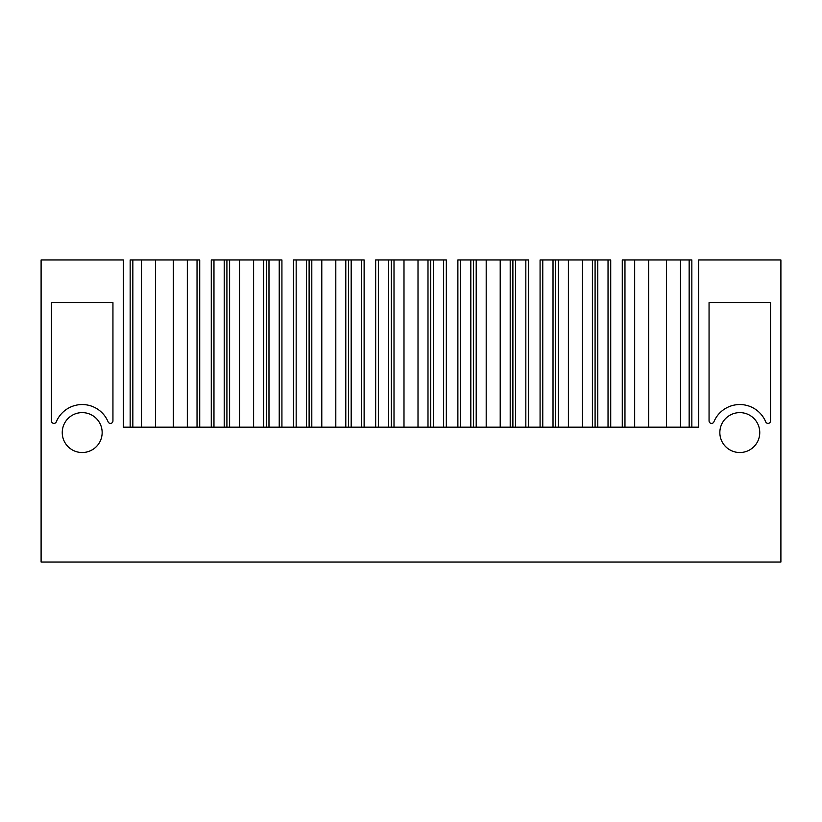 <?xml version="1.0" encoding="UTF-8"?>
<svg xmlns="http://www.w3.org/2000/svg" width="822" height="822" viewBox="0 0 822 822"><rect width="100%" height="100%" fill="white"/><g stroke="black" fill="none" stroke-linecap="round" stroke-linejoin="round"><path stroke-width="1.23" d="M780.9 259.978L780.9 562.022L41.1 562.022L41.1 259.978L123.3 259.978L123.3 427.183L698.7 427.183L698.7 259.978L780.9 259.978M108.114 421.85A28.051 28.051 0 0 0 56.286 421.85A2.507 2.507 0 0 1 51.457 420.895L51.457 302.588L112.943 302.588L112.943 420.895A2.507 2.507 0 0 1 108.114 421.85M765.714 421.85A2.507 2.507 0 0 0 770.543 420.895L770.543 302.588L709.057 302.588L709.057 420.895A2.507 2.507 0 0 0 713.886 421.85A28.051 28.051 0 0 1 765.714 421.85M739.8 452.532A19.954 19.954 0 0 0 759.754 432.578A19.954 19.954 0 0 0 739.8 412.613A19.954 19.954 0 0 0 719.846 432.578A19.954 19.954 0 0 0 739.8 452.532M82.2 452.532A19.954 19.954 0 0 0 102.154 432.578A19.954 19.954 0 0 0 82.2 412.613A19.954 19.954 0 0 0 62.246 432.578A19.954 19.954 0 0 0 82.2 452.532M51.457 420.895L51.457 302.588L112.943 302.588L112.943 420.895M770.543 420.895L770.543 302.588L709.057 302.588L709.057 420.895M199.725 427.183L199.725 259.978L199.725 427.183M141.476 427.183L141.476 259.978L130.153 259.978L130.153 427.183M141.476 259.978L155.502 259.978L155.502 427.183M155.502 259.978L173.298 259.978L173.298 427.183M173.298 259.978L187.324 259.978L187.324 427.183M199.725 259.978L187.324 259.978M622.275 259.978L622.275 427.183L622.275 259.978L624.967 259.978L624.967 427.183M666.498 427.183L666.498 259.978L691.847 259.978L691.847 427.183M680.524 259.978L680.524 427.183M666.498 259.978L648.702 259.978L648.702 427.183M634.676 427.183L634.676 259.978L648.702 259.978M634.676 259.978L624.967 259.978M281.925 427.183L281.925 259.978L281.925 427.183L281.925 259.978L266.287 259.978L266.287 427.183L266.287 259.978L239.592 259.978L239.592 427.183M239.592 259.978L211.275 259.978L211.275 427.183M253.608 259.978L253.608 427.183M364.125 427.183L364.125 259.978L364.125 427.183L364.125 259.978L348.487 259.978L348.487 427.183L348.487 259.978L321.792 259.978L321.792 427.183M321.792 259.978L293.475 259.978L293.475 427.183M335.808 259.978L335.808 427.183M446.325 427.183L446.325 259.978L446.325 427.183L446.325 259.978L430.687 259.978L430.687 427.183L430.687 259.978L403.992 259.978L403.992 427.183M403.992 259.978L375.675 259.978L375.675 427.183M418.008 259.978L418.008 427.183M528.525 427.183L528.525 259.978L528.525 427.183L528.525 259.978L512.887 259.978L512.887 427.183L512.887 259.978L486.192 259.978L486.192 427.183M486.192 259.978L457.875 259.978L457.875 427.183M500.208 259.978L500.208 427.183M610.725 427.183L610.725 259.978L610.725 427.183L610.725 259.978L595.087 259.978L595.087 427.183L595.087 259.978L568.392 259.978L568.392 427.183M568.392 259.978L540.075 259.978L540.075 427.183M582.408 259.978L582.408 427.183M132.845 427.183L132.845 259.978M197.033 259.978L197.033 427.183M689.155 259.978L689.155 427.183M213.967 427.183L213.967 259.978M224.221 259.978L224.221 427.183M226.913 427.183L226.913 259.978M229.605 427.183L229.605 259.978M263.595 259.978L263.595 427.183M266.287 427.183L266.287 259.978M268.979 427.183L268.979 259.978M279.233 259.978L279.233 427.183M296.167 427.183L296.167 259.978M306.421 259.978L306.421 427.183M309.113 427.183L309.113 259.978M311.805 427.183L311.805 259.978M345.795 259.978L345.795 427.183M348.487 427.183L348.487 259.978M351.179 427.183L351.179 259.978M361.433 259.978L361.433 427.183M378.367 427.183L378.367 259.978M388.621 259.978L388.621 427.183M391.313 427.183L391.313 259.978M394.005 427.183L394.005 259.978M427.995 259.978L427.995 427.183M430.687 427.183L430.687 259.978M433.379 427.183L433.379 259.978M443.633 259.978L443.633 427.183M460.567 427.183L460.567 259.978M470.821 259.978L470.821 427.183M473.513 427.183L473.513 259.978M476.205 427.183L476.205 259.978M510.195 259.978L510.195 427.183M512.887 427.183L512.887 259.978M515.579 427.183L515.579 259.978M525.833 259.978L525.833 427.183M542.767 427.183L542.767 259.978M553.021 259.978L553.021 427.183M555.713 427.183L555.713 259.978M558.405 427.183L558.405 259.978M592.395 259.978L592.395 427.183M595.087 427.183L595.087 259.978M597.779 427.183L597.779 259.978M608.033 259.978L608.033 427.183"/></g></svg>
